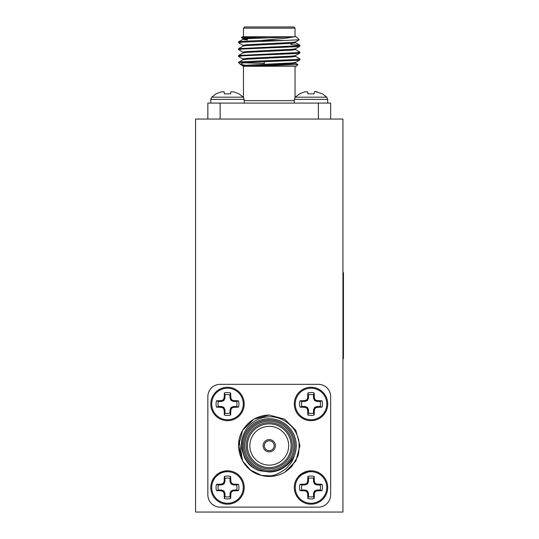 <?xml version="1.0" encoding="UTF-8"?>
<svg xmlns="http://www.w3.org/2000/svg" width="539" height="539" viewBox="0 0 539 539"><rect width="100%" height="100%" fill="white"/><g stroke="black" fill="none" stroke-linecap="round" stroke-linejoin="round"><path stroke-width="0.81" d="M295.231 97.175L326.789 97.175L327.712 99.385L294.307 99.385L295.231 97.175L299.569 93.84L304.885 91.825L307.668 91.825L304.885 91.825M211.719 97.175L243.278 97.175L244.201 99.385L210.796 99.385L211.719 97.175L216.058 93.84L221.381 91.825L224.157 91.825L221.381 91.825M210.796 403.974A16.702 16.702 0 0 1 227.498 387.278A16.702 16.702 0 0 1 244.201 403.974A16.702 16.702 0 0 1 227.498 420.676A16.702 16.702 0 0 1 210.796 403.974M211.719 403.974A15.779 15.779 0 0 1 227.498 388.201A15.779 15.779 0 0 1 243.278 403.974A15.779 15.779 0 0 1 227.498 419.753A15.779 15.779 0 0 1 211.719 403.974M210.796 487.485A16.702 16.702 0 0 1 227.498 470.783A16.702 16.702 0 0 1 244.201 487.485A16.702 16.702 0 0 1 227.498 504.187A16.702 16.702 0 0 1 210.796 487.485M211.719 487.485A15.779 15.779 0 0 1 227.498 471.713A15.779 15.779 0 0 1 243.278 487.485A15.779 15.779 0 0 1 227.498 503.264A15.779 15.779 0 0 1 211.719 487.485M294.307 487.485A16.702 16.702 0 0 1 311.01 470.783A16.702 16.702 0 0 1 327.712 487.485A16.702 16.702 0 0 1 311.01 504.187A16.702 16.702 0 0 1 294.307 487.485M295.231 487.485A15.779 15.779 0 0 1 311.01 471.713A15.779 15.779 0 0 1 326.789 487.485A15.779 15.779 0 0 1 311.01 503.264A15.779 15.779 0 0 1 295.231 487.485M294.307 403.974A16.702 16.702 0 0 1 311.01 387.278A16.702 16.702 0 0 1 327.712 403.974A16.702 16.702 0 0 1 311.01 420.676A16.702 16.702 0 0 1 294.307 403.974M295.231 403.974A15.779 15.779 0 0 1 311.01 388.201A15.779 15.779 0 0 1 326.789 403.974A15.779 15.779 0 0 1 311.01 419.753A15.779 15.779 0 0 1 295.231 403.974M314.176 93.84L314.352 91.825L315.187 91.502L314.352 91.825L314.176 93.84L307.843 93.84L307.668 91.825L307.843 93.84M243.278 97.175L238.939 93.84L233.623 91.825L230.84 91.825L230.665 93.84L224.332 93.84L224.157 91.825L224.332 93.84M295.453 56.305L299.96 58.946L295.844 59.519L269.257 60.658C250.898 61.298 235.092 61.897 239.053 62.564M299.96 58.946L299.893 59.876L295.844 60.368L243.958 62.564L240.333 64.282L248.594 65.913M279.182 36.773L296.275 36.773L299.226 39.792L284.868 40.459L261.341 40.459L242.665 41.321L238.615 41.82L238.555 42.743L243.055 45.391M284.868 40.459L242.665 42.177L238.555 42.743M290.804 44.454L299.893 45.229L295.844 45.869L238.615 48.645L238.615 49.642L243.055 52.209M299.96 45.303L299.893 46.226L295.844 46.725L242.665 49.002L238.555 49.568M295.453 49.48L299.96 52.128L295.844 52.694L238.615 55.463L238.615 56.46L243.055 59.034M299.96 52.128L299.893 53.051L295.844 53.55L242.665 55.82L238.555 56.393M295.042 28.176L243.466 28.176L244.693 26.95L293.816 26.95L295.042 28.176L295.042 36.773M261.341 40.459L286.081 38.175L294.348 36.773L246.505 38.768L242.981 39.334L247.394 39.967M241.432 37.582L242.233 36.773L258.666 36.773L241.432 37.582L243.055 38.565M297.926 64.599L296.275 66.25L249.53 66.25L297.926 64.599L295.453 63.13M288.493 64.013L277.834 63.71M269.257 440.821A4.912 4.912 0 0 0 264.339 445.733A4.912 4.912 0 0 0 269.257 450.644A4.912 4.912 0 0 0 274.169 445.733A4.912 4.912 0 0 0 269.257 440.821M269.257 470.298A24.565 24.565 0 0 0 293.816 445.733A24.565 24.565 0 0 0 269.257 421.168A24.565 24.565 0 0 0 244.693 445.733A24.565 24.565 0 0 0 269.257 470.298M269.257 419.942A25.791 25.791 0 0 1 295.042 445.733A25.791 25.791 0 0 1 269.257 471.524A25.791 25.791 0 0 1 243.466 445.733A25.791 25.791 0 0 1 269.257 419.942M269.257 468.822A23.089 23.089 0 0 1 246.168 445.733A23.089 23.089 0 0 1 269.257 422.643A23.089 23.089 0 0 1 292.34 445.733A23.089 23.089 0 0 1 269.257 468.822M269.257 423.87A21.863 21.863 0 0 0 247.394 445.733A21.863 21.863 0 0 0 269.257 467.596A21.863 21.863 0 0 0 291.114 445.733A21.863 21.863 0 0 0 269.257 423.87M269.257 426.329A19.404 19.404 0 0 0 249.853 445.733A19.404 19.404 0 0 0 269.257 465.137A19.404 19.404 0 0 0 288.661 445.733A19.404 19.404 0 0 0 269.257 426.329M239.053 440.208L242.665 461.081L250.453 470.008L261.341 475.398L250.453 470.008L242.665 461.081L238.555 445.733L242.665 430.378L253.903 419.147L269.257 415.03L253.903 419.147L242.665 430.378L238.555 445.733L242.665 461.081L250.453 470.008L261.341 475.398L269.251 475.789C273.617 476.058 279.229 473.673 286.081 468.634L290.737 463.318C291.976 461.936 294.449 456.082 294.348 455.745A27.017 27.017 0 0 0 269.257 418.715A27.017 27.017 0 0 0 258.666 470.587C251.787 467.07 249.544 466.026 244.706 458.123L241.708 449.034C241.425 442.93 241.526 439.662 242.024 439.238C242.833 434.885 246.451 427.164 251.639 423.398C256.672 419.221 262.547 417.031 269.257 416.822C282.005 416.047 295.332 426.181 298.188 438.53C299.536 440.134 299.583 454.599 297.117 457.557L292.172 465.824C291.68 466.868 289.248 468.977 284.868 472.164A30.703 30.703 0 0 1 261.341 475.398C241.998 470.891 232.565 446.865 242.665 430.378C248.816 420.561 257.676 415.448 269.257 415.03L284.605 419.147L295.844 430.378M269.257 415.03L284.605 419.147L295.844 430.378L299.96 445.733L295.844 461.081L284.868 472.164L295.844 461.081L299.96 445.733L295.844 430.378L284.605 419.147L269.257 415.03M269.257 439.595A6.138 6.138 0 0 0 263.113 445.733A6.138 6.138 0 0 0 269.257 451.871A6.138 6.138 0 0 0 275.395 445.733A6.138 6.138 0 0 0 269.257 439.595M230.018 413.096L230.665 414.976A11.44 11.44 0 0 1 224.332 414.976L224.979 413.096L224.979 409.936L223.975 407.504L221.542 406.494L218.376 406.494L216.503 407.14A11.44 11.44 0 0 1 216.503 400.814L218.376 401.461L221.542 401.461L223.975 400.45L224.979 398.018L224.979 394.858L224.332 392.978A11.44 11.44 0 0 1 230.665 392.978L230.018 394.858L230.018 398.018L231.022 400.45L233.454 401.461L236.621 401.461L238.494 400.814A11.44 11.44 0 0 1 238.494 407.14L233.623 407.316L233.454 406.494L231.022 407.504L230.018 409.936L230.018 413.096A9.459 9.459 0 0 1 224.979 413.096M230.018 496.608L230.665 498.487A11.44 11.44 0 0 1 224.332 498.487L224.979 496.608L224.979 493.448L223.975 491.016L221.542 490.005L218.376 490.005L216.503 490.652A11.44 11.44 0 0 1 216.503 484.325L218.376 484.972L221.542 484.972L223.975 483.961L224.979 481.529L224.979 478.369L224.332 476.489A11.44 11.44 0 0 1 230.665 476.489L230.018 478.369L230.018 481.529L231.022 483.961L233.454 484.972L236.621 484.972L238.494 484.325A11.44 11.44 0 0 1 238.494 490.652L233.623 490.827L233.454 490.005L231.022 491.016L230.018 493.448L230.018 496.608A9.459 9.459 0 0 1 224.979 496.608M313.53 496.608L314.176 498.487A11.44 11.44 0 0 1 307.843 498.487L308.49 496.608L308.49 493.448L307.486 491.016L305.054 490.005L301.887 490.005L300.014 490.652A11.44 11.44 0 0 1 300.014 484.325L301.887 484.972L305.054 484.972L307.486 483.961L308.49 481.529L308.49 478.369L307.843 476.489A11.44 11.44 0 0 1 314.176 476.489L313.53 478.369L313.53 481.529L314.533 483.961L316.966 484.972L320.132 484.972L322.005 484.325A11.44 11.44 0 0 1 322.005 490.652L317.134 490.827L316.966 490.005L314.533 491.016L313.53 493.448L313.53 496.608A9.459 9.459 0 0 1 308.49 496.608M313.53 413.096L314.176 414.976A11.44 11.44 0 0 1 307.843 414.976L308.49 413.096L308.49 409.936L307.486 407.504L305.054 406.494L301.887 406.494L300.014 407.14A11.44 11.44 0 0 1 300.014 400.814L301.887 401.461L305.054 401.461L307.486 400.45L308.49 398.018L308.49 394.858L307.843 392.978A11.44 11.44 0 0 1 314.176 392.978L313.53 394.858L313.53 398.018L314.533 400.45L316.966 401.461L320.132 401.461L322.005 400.814A11.44 11.44 0 0 1 322.005 407.14L317.134 407.316L316.966 406.494L314.533 407.504L313.53 409.936L313.53 413.096A9.459 9.459 0 0 1 308.49 413.096M322.005 407.14L320.132 406.494L316.966 406.494M320.132 406.494A9.459 9.459 0 0 0 320.132 401.461M313.53 394.858A9.459 9.459 0 0 0 308.49 394.858M301.887 401.461A9.459 9.459 0 0 0 301.887 406.494M317.134 407.316L315.187 408.151L314.533 407.504M315.187 408.151L314.352 410.098L313.53 409.936M314.352 410.098L314.176 414.976M307.843 414.976L307.668 410.098L308.49 409.936M307.668 410.098L306.832 408.151L307.486 407.504M306.832 408.151L304.885 407.316L305.054 406.494M304.885 407.316L300.014 407.14M300.014 400.814L304.885 400.639L305.054 401.461M304.885 400.639L306.832 399.803L307.486 400.45M306.832 399.803L307.668 397.856L308.49 398.018M307.668 397.856L307.843 392.978M314.176 392.978L314.352 397.856L313.53 398.018M314.352 397.856L315.187 399.803L314.533 400.45M315.187 399.803L317.134 400.639L316.966 401.461M317.134 400.639L322.005 400.814M322.005 490.652L320.132 490.005L316.966 490.005M320.132 490.005A9.459 9.459 0 0 0 320.132 484.972M313.53 478.369A9.459 9.459 0 0 0 308.49 478.369M301.887 484.972A9.459 9.459 0 0 0 301.887 490.005M317.134 490.827L315.187 491.662L314.533 491.016M315.187 491.662L314.352 493.609L313.53 493.448M314.352 493.609L314.176 498.487M307.843 498.487L307.668 493.609L308.49 493.448M307.668 493.609L306.832 491.662L307.486 491.016M306.832 491.662L304.885 490.827L305.054 490.005M304.885 490.827L300.014 490.652M300.014 484.325L304.885 484.143L305.054 484.972M304.885 484.143L306.832 483.308L307.486 483.961M306.832 483.308L307.668 481.367L308.49 481.529M307.668 481.367L307.843 476.489M314.176 476.489L314.352 481.367L313.53 481.529M314.352 481.367L315.187 483.308L314.533 483.961M315.187 483.308L317.134 484.143L316.966 484.972M317.134 484.143L322.005 484.325M311.01 470.783L299.199 475.681M238.494 490.652L236.621 490.005L233.454 490.005M236.621 490.005A9.459 9.459 0 0 0 236.621 484.972M230.018 478.369A9.459 9.459 0 0 0 224.979 478.369M218.376 484.972A9.459 9.459 0 0 0 218.376 490.005M233.623 490.827L231.676 491.662L231.022 491.016M231.676 491.662L230.84 493.609L230.018 493.448M230.84 493.609L230.665 498.487M224.332 498.487L224.157 493.609L224.979 493.448M224.157 493.609L223.321 491.662L223.975 491.016M223.321 491.662L221.381 490.827L221.542 490.005M221.381 490.827L216.503 490.652M216.503 484.325L221.381 484.143L221.542 484.972M221.381 484.143L223.321 483.308L223.975 483.961M223.321 483.308L224.157 481.367L224.979 481.529M224.157 481.367L224.332 476.489M230.665 476.489L230.84 481.367L230.018 481.529M230.84 481.367L231.676 483.308L231.022 483.961M231.676 483.308L233.623 484.143L233.454 484.972M233.623 484.143L238.494 484.325M227.498 470.783L218.221 473.599L212.07 481.098M238.494 407.14L236.621 406.494L233.454 406.494M236.621 406.494A9.459 9.459 0 0 0 236.621 401.461M230.018 394.858A9.459 9.459 0 0 0 224.979 394.858M218.376 401.461A9.459 9.459 0 0 0 218.376 406.494M233.623 407.316L231.676 408.151L231.022 407.504M231.676 408.151L230.84 410.098L230.018 409.936M230.84 410.098L230.665 414.976M224.332 414.976L224.157 410.098L224.979 409.936M224.157 410.098L223.321 408.151L223.975 407.504M223.321 408.151L221.381 407.316L221.542 406.494M221.381 407.316L216.503 407.14M216.503 400.814L221.381 400.639L221.542 401.461M221.381 400.639L223.321 399.803L223.975 400.45M223.321 399.803L224.157 397.856L224.979 398.018M224.157 397.856L224.332 392.978M230.665 392.978L230.84 397.856L230.018 398.018M230.84 397.856L231.676 399.803L231.022 400.45M231.676 399.803L233.623 400.639L233.454 401.461M233.623 400.639L238.494 400.814M294.348 455.745C292.953 458.891 290.723 461.802 287.658 464.477C282.476 469.415 276.345 471.921 269.257 472.002L258.666 470.587M207.852 396.61L207.852 494.856A12.282 12.282 0 0 0 220.128 507.138L318.381 507.138A12.282 12.282 0 0 0 330.656 494.856L330.656 396.61A12.282 12.282 0 0 0 318.381 384.327L220.128 384.327A12.282 12.282 0 0 0 207.852 396.61M287.658 464.477L281.863 468.782L287.658 464.477M279.714 469.833L269.305 472.002L279.714 469.833M335.575 119.058L195.569 119.058L195.569 512.05L342.939 512.05L342.939 119.058L335.575 119.058M342.939 272.572L343.431 272.572L343.431 358.536L342.939 358.536M287.658 36.773L269.257 36.773L246.505 37.912L242.981 38.478L242.981 39.334M244.901 38.909L247.394 39.111M299.226 39.792L295.453 41.975L292.003 42.46L246.505 44.737L242.981 45.303L242.981 46.159M299.893 46.226L295.453 48.8L292.003 49.285L246.505 51.555L242.981 52.128L242.981 52.977M299.893 53.051L295.453 55.625L292.003 56.103L246.505 58.38L242.981 58.946L242.981 59.802M299.893 59.876L295.453 62.443L292.003 62.928L246.505 65.206L242.981 65.771L242.981 66.25L243.466 66.25L243.466 97.377M269.257 36.773L258.666 36.773M295.527 55.537L295.527 56.393L292.003 56.959L246.505 59.236L243.055 59.714L238.555 62.362L243.958 62.564M264.339 63.407L242.658 62.787M249.53 66.25L242.981 66.25M295.527 41.894L295.527 42.743L292.003 43.315L246.505 45.586L243.055 46.071L238.615 48.645M295.527 48.712L295.527 49.568L292.003 50.134L246.505 52.411L243.055 52.896L238.615 55.463M295.527 62.362L295.527 63.211L292.003 63.784L244.457 66.25M207.852 119.058L207.852 103.09L330.656 103.09L330.656 119.058M230.665 93.84L230.84 91.825L233.623 91.825M326.789 97.175L322.45 93.84L315.187 91.502L317.134 91.825M244.201 100.638L294.307 100.638M343.431 351.172L342.939 351.172M343.431 279.936L342.939 279.936M220.128 103.09L220.128 119.058M318.381 119.058L318.381 103.09M327.712 99.385L327.712 103.09M244.201 99.385L244.201 103.09M295.042 66.25L295.042 97.377M264.339 64.262L264.339 61.675M243.055 65.859L240.333 64.282M238.615 41.82L243.055 39.246M299.893 45.229L295.453 42.662M291.114 44.144L291.114 43.376M240.084 64.101L238.555 62.564M243.466 36.773L243.466 28.176M210.796 99.385L210.796 103.09M294.307 99.385L294.307 103.09"/></g></svg>
